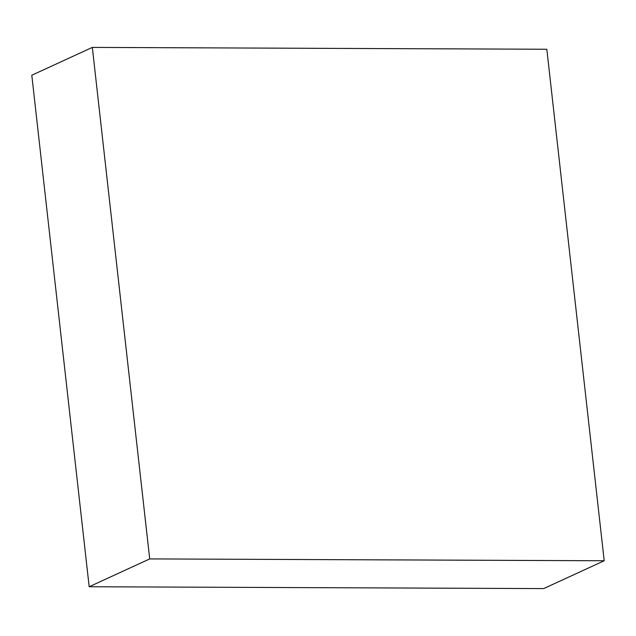 <?xml version="1.0" encoding="UTF-8"?>
<svg xmlns="http://www.w3.org/2000/svg" width="636" height="636" viewBox="0 0 636 636"><rect width="100%" height="100%" fill="white"/><g stroke="black" fill="none" stroke-linecap="round" stroke-linejoin="round"><path stroke-width="0.95" d="M89.175 586.742L543.669 588.594L604.2 560.761L546.825 49.258L92.331 47.406L31.8 75.239L89.175 586.742L149.706 558.917L604.2 560.761M92.331 47.406L149.706 558.917"/></g></svg>
